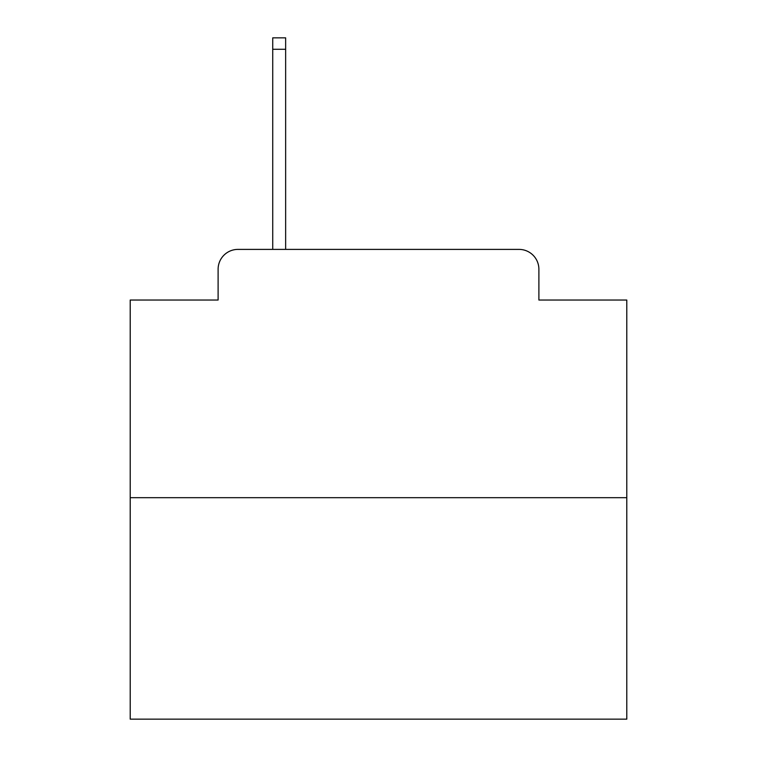 <?xml version="1.0" encoding="UTF-8"?>
<svg xmlns="http://www.w3.org/2000/svg" width="757" height="757" viewBox="0 0 757 757"><rect width="100%" height="100%" fill="white"/><g stroke="black" fill="none" stroke-linecap="round" stroke-linejoin="round"><path stroke-width="1.14" d="M218.111 269.255L218.111 300.037L218.111 269.255A19.862 19.862 0 0 1 237.972 249.394L272.728 249.394L272.728 37.85L285.644 37.85L285.644 249.394L301.031 249.394M626.787 497.68L130.213 497.68L130.213 719.15L626.787 719.15L626.787 300.037L538.889 300.037L538.889 269.255A19.862 19.862 0 0 0 519.028 249.394L237.972 249.394M130.213 497.68L130.213 300.037L218.111 300.037M455.969 249.394L519.028 249.394M538.889 300.037L538.889 269.255M272.728 49.271L285.644 49.271"/></g></svg>
